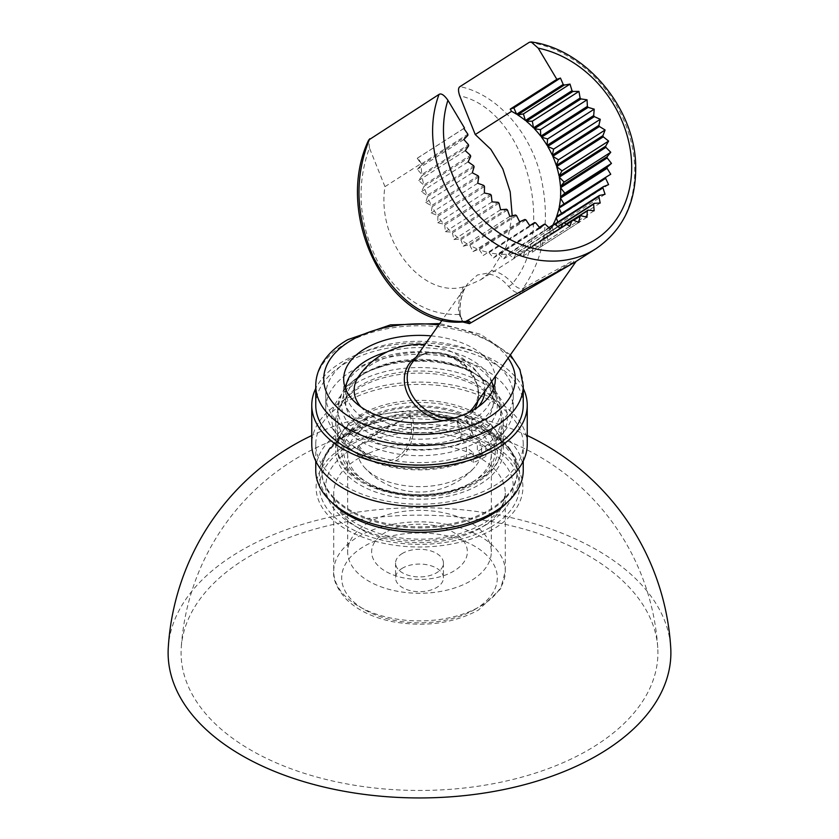 <?xml version="1.0" encoding="UTF-8"?>
<svg xmlns="http://www.w3.org/2000/svg" width="839" height="839" viewBox="0 0 839 839"><rect width="100%" height="100%" fill="white"/><g stroke="black" fill="none" stroke-linecap="round" stroke-linejoin="round"><path stroke-width="0.63" stroke-dasharray="4.2 3.15" d="M478.754 455.703L478.754 455.703A83.795 48.379 0 0 0 503.295 421.493A83.795 48.379 0 0 0 451.571 376.795A83.795 48.379 0 0 0 360.246 387.282A83.795 48.379 0 0 0 335.705 421.493A83.795 48.379 0 0 0 360.246 455.703A83.795 48.379 0 0 0 478.754 455.703L481.576 454.077A87.78 50.686 0 0 0 481.576 382.395A87.78 50.686 0 0 0 357.424 382.395A87.78 50.686 0 0 0 357.424 454.077A87.78 50.686 0 0 0 469.85 459.751L466.421 456.919A81.803 47.225 180 0 1 381.724 460.129A81.803 47.225 180 0 1 337.698 418.242A81.803 47.225 180 0 1 361.661 384.839A81.803 47.225 180 0 1 450.805 374.603A81.803 47.225 180 0 1 501.303 418.242A81.803 47.225 180 0 1 477.339 451.634L481.576 454.077A87.78 50.686 0 0 1 469.85 459.751L473.28 462.583A93.769 54.136 180 0 0 485.802 456.521L481.576 454.077L478.754 455.703M360.246 416.605A83.795 48.379 180 0 1 451.571 406.118A83.795 48.379 180 0 1 503.295 450.816A83.795 48.379 180 0 1 478.754 485.026A83.795 48.379 0 0 1 387.429 495.513A83.795 48.379 0 0 1 335.705 450.816A83.795 48.379 0 0 1 360.246 416.605M364.483 419.049A77.807 44.918 180 0 1 474.517 419.049A77.807 44.918 180 0 1 474.517 482.582A77.807 44.918 180 0 1 364.483 482.582A77.807 44.918 180 0 1 364.483 419.049M325.731 395.431A93.769 54.136 0 0 0 383.612 445.446A93.769 54.136 0 0 0 485.802 433.711A93.769 54.136 180 0 0 513.269 395.431A93.769 54.136 180 0 0 455.388 345.416A93.769 54.136 180 0 0 353.198 357.152A93.769 54.136 0 0 0 325.731 395.431L325.731 408.467A93.769 54.136 180 0 0 376.197 456.479A93.769 54.136 180 0 0 473.28 452.808L466.421 447.145L466.421 456.919M325.731 408.467A93.769 54.136 180 0 1 353.198 370.177A93.769 54.136 180 0 1 455.388 358.442A93.769 54.136 180 0 1 513.269 408.467A93.769 54.136 180 0 1 485.802 446.747L477.339 441.859A81.803 47.225 0 0 1 466.421 447.145A81.803 47.225 180 0 1 381.724 450.354A81.803 47.225 180 0 1 337.698 408.467A81.803 47.225 180 0 1 361.661 375.064A81.803 47.225 180 0 1 450.805 364.829A81.803 47.225 180 0 1 501.303 408.467A81.803 47.225 180 0 1 477.339 441.859L477.339 451.634M485.802 446.747L485.802 456.521M473.28 452.808L473.28 462.583M492.336 383.276A75.814 43.775 180 0 0 365.888 364.483A75.814 43.775 0 0 0 346.664 383.276M345.007 387.282A75.814 43.775 0 0 0 343.686 395.431A75.814 43.775 0 0 0 390.492 435.871A75.814 43.775 0 0 0 473.112 426.38A75.814 43.775 180 0 0 495.314 395.431A75.814 43.775 180 0 0 493.993 387.282M431.068 335.883A75.814 43.775 180 0 1 495.178 376.512M315.758 405.206A103.742 59.894 0 0 1 346.14 362.847A103.742 59.894 180 0 1 459.206 349.863A103.742 59.894 180 0 1 523.242 405.206M523.242 388.436A107.738 62.201 180 0 0 343.319 361.221A107.738 62.201 0 0 0 315.758 388.436M527.238 444.303A107.738 62.201 180 0 0 460.726 386.831A107.738 62.201 180 0 0 343.319 400.318A107.738 62.201 0 0 0 311.762 444.303M523.242 444.303A103.742 59.894 180 0 0 459.206 388.96A103.742 59.894 180 0 0 346.14 401.944A103.742 59.894 0 0 0 315.758 444.303A103.742 59.894 0 0 0 379.794 499.635A103.742 59.894 0 0 0 492.86 486.651A103.742 59.894 180 0 0 523.242 444.303L523.242 461.072M523.242 470.364A103.742 59.894 180 0 0 459.206 415.032A103.742 59.894 180 0 0 346.14 428.016A103.742 59.894 0 0 0 315.758 470.364M350.377 430.459A97.764 56.444 180 0 1 456.909 418.221A97.764 56.444 180 0 1 517.264 470.364A97.764 56.444 180 0 1 488.623 510.28A97.764 56.444 180 0 1 382.091 522.508A97.764 56.444 180 0 1 321.736 470.364A97.764 56.444 180 0 1 350.377 430.459M168.272 647.718A251.385 145.137 0 0 1 241.747 550.185A251.385 145.137 180 0 1 511.612 517.768A251.385 145.137 180 0 1 670.728 647.718M657.755 647.718A238.412 137.648 180 0 0 506.651 524.69A238.412 137.648 180 0 0 250.913 555.481A238.412 137.648 0 0 0 181.245 647.718A238.412 137.648 0 0 0 324.2 778.991A238.412 137.648 0 0 0 588.087 750.139A238.412 137.648 180 0 0 657.755 647.718A238.737 238.737 0 0 0 300.131 456.238A238.737 238.737 0 0 0 181.245 647.718M402.573 568.108A23.943 13.823 0 0 0 395.557 577.882A23.943 13.823 0 0 0 410.334 590.646A23.943 13.823 0 0 0 436.427 587.657A23.943 13.823 180 0 0 443.443 577.882A23.943 13.823 180 0 0 428.666 565.108A23.943 13.823 180 0 0 402.573 568.108M402.573 553.331A23.943 13.823 0 0 0 395.557 563.105A23.943 13.823 0 0 0 410.334 575.869A23.943 13.823 0 0 0 436.427 572.88A23.943 13.823 0 0 0 443.443 563.105A23.943 13.823 0 0 0 428.666 550.332A23.943 13.823 0 0 0 402.573 553.331M385.646 532.272A47.886 27.645 0 0 0 385.646 571.359A47.886 27.645 0 0 0 453.354 571.359A47.886 27.645 0 0 0 453.354 532.272A47.886 27.645 0 0 0 385.646 532.272M368.709 522.498A71.829 41.468 0 0 0 347.671 551.81A71.829 41.468 0 0 0 392.012 590.121A71.829 41.468 0 0 0 470.291 581.133A71.829 41.468 180 0 0 491.329 551.81A71.829 41.468 180 0 0 446.988 513.499A71.829 41.468 180 0 0 368.709 522.498M368.709 424.754A71.829 41.468 0 0 0 347.671 454.077A71.829 41.468 0 0 0 368.709 483.4A71.829 41.468 0 0 0 470.291 483.4L473.112 481.764A75.814 43.775 0 0 0 473.112 419.867A75.814 43.775 0 0 0 365.888 419.867A75.814 43.775 0 0 0 365.888 481.764A75.814 43.775 0 0 0 473.112 481.764L470.291 483.4A71.829 41.468 0 0 0 491.329 454.077A71.829 41.468 0 0 0 446.988 415.766A71.829 41.468 0 0 0 368.709 424.754M358.809 445.352L357.854 446.484A62.107 35.857 0 0 0 364.178 467.103A62.107 35.857 0 0 0 419.5 486.672A62.107 35.857 0 0 0 474.822 467.103A62.107 35.857 0 0 0 470.396 430.271A62.107 35.857 0 0 0 411.991 415.221L410.03 415.777A36.79 29.386 -99.8 0 1 396.102 458.094A36.79 29.386 -99.8 0 1 358.809 445.352L369.579 439.133L379.501 431.561L399.249 421.996L410.03 415.777M357.854 446.484A38.888 31.064 80.2 0 0 397.267 459.94A38.888 31.064 80.2 0 0 411.991 415.221M364.483 373.439A77.807 44.918 180 0 1 474.517 373.439A77.807 44.918 180 0 1 474.517 436.972L471.696 432.085A73.822 42.621 0 0 0 493.322 401.944A73.822 42.621 0 0 0 471.696 371.813A73.822 42.621 0 0 0 367.304 371.813A73.822 42.621 0 0 0 345.678 401.944A73.822 42.621 0 0 0 385.416 439.751A73.822 42.621 0 0 0 461.838 436.857L464.124 442.006A77.807 44.918 180 0 1 359.9 434.078A77.807 44.918 180 0 1 364.483 373.439L367.304 371.813M360.864 406.884A65.358 37.734 0 0 0 456.993 421.126A73.822 34.567 68 0 1 460.957 440.192A3.985 1.867 68 0 1 462.467 440.632L464.124 442.006A77.807 44.918 0 0 0 474.517 436.972L472.472 435.787A3.985 2.307 60 0 0 470.616 435.525A73.822 42.621 -120 0 0 465.834 417.235A3.985 2.307 60 0 1 465.729 416.91L471.696 420.349L471.696 432.085M456.993 421.126L461.838 425.132L461.838 436.857M462.058 439.741L460.968 440.192A3.985 1.867 68 0 1 460.968 440.192A72.28 41.73 0 0 0 462.058 439.741A72.28 41.73 0 0 0 470.616 435.525M471.696 420.349A73.822 42.621 0 0 0 493.322 390.219A73.822 42.621 0 0 0 493.301 389.17M491.727 381.42A73.822 42.621 0 0 0 387.031 351.94M345.699 389.17A73.822 42.621 0 0 0 345.678 390.219A73.822 42.621 0 0 0 385.416 428.026A73.822 42.621 0 0 0 461.838 425.132M484.837 391.215A65.358 37.734 0 0 0 480.191 376.208A65.358 37.734 0 0 0 373.282 363.539A65.358 37.734 0 0 0 358.809 376.208M478.136 406.884A65.358 37.734 0 0 1 470.501 413.816L465.729 416.91M477.926 401.042A39.748 31.347 35.1 0 0 460.254 361.829A39.748 31.347 35.1 0 0 417.151 356.669A39.748 31.347 35.1 0 0 415.913 357.435M443.023 420.748A39.748 31.347 35.1 0 0 465.834 417.235M470.501 413.816A39.748 31.347 35.1 0 0 474.308 409.38M512.199 215.833L506.263 246.551L491.602 270.609L487.774 274.038C494.937 274.531 501.858 278.653 508.56 286.414C513.468 292.077 518.303 294.174 523.064 292.696L567.227 264.767L575.942 261.495M491.602 270.609C498.89 271.742 505.865 276 512.535 283.383C516.446 287.641 519.918 289.308 522.949 288.385L573.32 260.499L574.002 262.733L576.12 261.38M523.064 292.696A3.985 3.251 57.3 0 1 522.949 288.385C545.067 256.807 550.835 218.696 540.243 174.051C528.539 129.206 495.083 93.685 459.971 86.627M462.478 321.956L459.814 314.562C459.405 303.173 461.366 293.912 465.708 286.781L467.994 283.351L477.464 274.982L489.42 272.822L487.774 274.038M463.38 286.896C422.751 298.464 376.25 241.401 384.965 186.667L369.433 147.947C355.967 185.461 358.746 223.373 377.749 261.674C399.039 297.772 426.002 315.38 458.65 314.489C458 303.645 459.583 294.447 463.38 286.896L465.739 286.739L463.694 290.787C460.705 298.065 459.541 305.962 460.212 314.478L459.814 314.562M458.65 314.489L460.212 314.478C461.544 319.9 462.971 322.365 464.481 321.851L458.65 314.489M474.098 166.888L427.481 196.693A79.799 65.138 57.4 0 0 431.529 205.649L478.136 175.844M470.7 156.463L424.094 186.268A79.799 65.138 57.4 0 0 427.041 195.529L473.647 165.723M468.613 145.881L421.996 175.697A79.799 65.138 57.4 0 0 423.789 185.083L470.396 155.278M467.868 135.362L421.251 165.168A79.799 65.138 57.4 0 0 421.849 174.502L468.456 144.696M384.965 186.667L421.262 163.458A79.799 65.138 57.4 0 0 421.251 164.004L467.868 134.198M466.19 286.235L480.516 279.89L489.42 272.822M554.139 224.401L552.744 225.292A79.799 65.138 57.4 0 0 552.88 225.041M563.409 223.069L547.647 233.137A79.799 65.138 57.4 0 0 552.23 226.226L555.04 224.433M572.167 220.279L541.449 239.923A79.799 65.138 57.4 0 0 547.007 233.955L564.238 222.943M580.252 216.116L534.275 245.512A79.799 65.138 57.4 0 0 540.694 240.615L572.911 220.017M572.859 219.996L526.242 249.802A79.799 65.138 57.4 0 0 533.405 246.068L573.666 220.321M564.144 222.891L517.537 252.696A79.799 65.138 57.4 0 0 525.298 250.2L566.189 224.044M554.925 224.338L508.308 254.154A79.799 65.138 57.4 0 0 516.52 252.938L557.841 226.509M545.35 224.317L498.744 254.133A79.799 65.138 57.4 0 0 507.249 254.217L548.832 227.621M535.639 222.828L489.022 252.633A79.799 65.138 57.4 0 0 497.653 254.039L539.404 227.338M525.959 219.891L479.342 249.697A79.799 65.138 57.4 0 0 487.931 252.382L529.734 225.649M516.499 215.571L469.892 245.376A79.799 65.138 57.4 0 0 478.261 249.288L524.878 219.472M507.459 209.949L460.852 239.755A79.799 65.138 57.4 0 0 468.854 244.81L515.461 215.004M499.006 203.132L452.389 232.938A79.799 65.138 57.4 0 0 459.866 239.042L506.473 209.236M491.297 195.256L444.68 225.062A79.799 65.138 57.4 0 0 451.487 232.099L498.093 202.293M484.491 186.468L437.874 216.284A79.799 65.138 57.4 0 0 443.873 224.118L490.479 194.312M478.723 176.956L432.106 206.761A79.799 65.138 57.4 0 0 437.171 215.245L483.788 185.44M427.481 196.693L425.688 202.577L431.529 205.649M472.305 172.771L425.688 202.577M432.106 206.761L431.152 213.022L437.171 215.245M477.758 183.217L431.152 213.022M437.874 216.284L437.769 222.786L443.873 224.118M484.376 192.98L437.769 222.786M444.68 225.062L445.425 231.69L451.487 232.099M492.032 201.884L445.425 231.69M452.389 232.938L453.962 239.555L459.866 239.042M500.579 209.75L453.962 239.555M460.852 239.755L463.233 246.236L468.854 244.81M509.839 216.431L463.233 246.236M469.892 245.376L473.028 251.606L478.261 249.288M519.645 221.8L473.028 251.606M479.342 249.697L483.18 255.538L487.931 252.382M529.797 225.733L483.18 255.538M489.022 252.633L493.489 257.982L497.653 254.039M540.096 228.177L493.489 257.982M498.744 254.133L503.736 258.873L507.249 254.217M550.353 229.068L503.736 258.873M508.308 254.154L513.741 258.202L516.52 252.938M560.358 228.386L513.741 258.202M517.537 252.696L523.305 255.968L525.298 250.2M569.922 226.163L523.305 255.968M526.242 249.802L532.241 252.235L533.405 246.068M578.847 222.429L532.241 252.235M534.275 245.512L540.368 247.075L540.694 240.615M586.975 217.27L540.368 247.075M541.449 239.923L547.531 240.573L547.007 233.955M594.148 210.757L547.531 240.573M547.647 233.137L553.604 232.854L552.23 226.226M600.21 203.048L553.604 232.854M552.744 225.292L558.449 224.086L557.778 222.073M605.055 194.281L558.449 224.086M556.635 216.525L561.983 214.427L561.511 213.421M608.59 184.622L561.983 214.427M559.256 207.023L564.06 203.95M610.74 174.26L564.133 204.066M508.56 286.414A3.985 1.584 139 0 0 512.535 283.383C558.124 229.949 525.298 109.762 459.72 95.814M421.262 163.458L417.885 157.816L417.256 158.277L421.251 164.004M464.502 128.01L417.885 157.816M369.433 147.947L368.657 140.029M463.862 128.472L417.256 158.277M421.251 165.168L417.245 169.3L421.849 174.502M463.852 139.494L417.245 169.3M421.996 175.697L418.671 180.511L423.789 185.083M465.288 150.695L418.671 180.511M424.094 186.268L421.503 191.67L427.041 195.529M468.12 161.864L421.503 191.67M477.339 480.957A81.803 47.225 0 0 0 501.303 447.554A81.803 47.225 0 0 0 450.805 403.926A81.803 47.225 0 0 0 361.661 414.162A81.803 47.225 0 0 0 337.698 447.554A81.803 47.225 0 0 0 388.195 491.193A81.803 47.225 0 0 0 477.339 480.957M508.088 358.138A95.761 55.29 0 0 0 438.734 324.976M523.242 385.657A103.742 59.894 0 0 0 459.206 330.314A103.742 59.894 0 0 0 346.14 343.308A103.742 59.894 0 0 0 315.758 385.657M350.377 431.561A97.764 56.444 180 0 1 456.909 419.332A97.764 56.444 180 0 1 517.264 471.476A97.764 56.444 180 0 1 488.623 511.381A97.764 56.444 180 0 1 382.091 523.62A97.764 56.444 180 0 1 321.736 471.476A97.764 56.444 180 0 1 350.377 431.561M331.552 502.131A100.166 57.828 180 0 1 348.678 433.574A100.166 57.828 180 0 1 479.489 428.152A100.166 57.828 180 0 1 507.448 502.131M492.619 529.514A103.407 59.705 180 0 1 346.381 529.514A103.407 59.705 180 0 1 346.381 445.079A103.407 59.705 180 0 1 492.619 445.079A103.407 59.705 180 0 1 492.619 529.514M490.175 527.458A99.946 57.702 180 0 1 348.825 527.458A99.946 57.702 180 0 1 348.825 445.855A99.946 57.702 180 0 1 490.175 445.855A99.946 57.702 180 0 1 490.175 527.458M485.802 524.941A93.769 54.136 180 0 1 353.198 524.941A93.769 54.136 180 0 1 353.198 448.372A93.769 54.136 180 0 1 485.802 448.372A93.769 54.136 180 0 1 485.802 524.941M480.16 528.192A85.788 49.532 180 0 1 386.674 538.932A85.788 49.532 180 0 1 333.712 493.175A85.788 49.532 180 0 1 358.84 458.146A85.788 49.532 180 0 1 452.326 447.407A85.788 49.532 180 0 1 505.288 493.175A85.788 49.532 180 0 1 480.16 528.192M480.16 606.387A85.788 49.532 0 0 0 505.288 571.359A85.788 49.532 0 0 0 452.326 525.602A85.788 49.532 0 0 0 358.84 536.341A85.788 49.532 0 0 0 333.712 571.359A85.788 49.532 0 0 0 386.674 617.126A85.788 49.532 0 0 0 480.16 606.387M474.517 609.649A77.807 44.918 0 0 0 474.517 546.116A77.807 44.918 0 0 0 364.483 546.116A77.807 44.918 0 0 0 364.483 609.649A77.807 44.918 0 0 0 474.517 609.649M399.249 421.996A53.864 31.095 0 0 0 369.579 439.133M462.467 440.632A74.912 43.25 0 0 0 472.472 435.787M455.472 417.675A37.902 29.9 35.1 0 0 465.897 414.141A37.902 29.9 35.1 0 0 468.015 412.778M473.689 407.062A37.902 29.9 35.1 0 0 465.026 364.986A37.902 29.9 35.1 0 0 419.469 356.386A37.902 29.9 35.1 0 0 411.676 363.455L419.028 356.795C445.782 338.148 494.108 383.832 473.689 407.062M524.197 287.588A3.985 3.262 57.4 0 0 524.281 291.857M529.336 42.275A115.719 94.45 -122.6 0 1 628.516 132.52A115.719 94.45 -122.6 0 1 596.036 248.648M503.295 421.493L503.295 450.816M360.246 455.703L357.424 454.077M335.705 421.493L335.705 450.816M501.303 418.242L501.303 447.554C501.764 456.647 496.51 470.773 476.51 482.782C429.704 512.398 334.876 490.584 337.698 447.554L337.698 418.242M513.269 395.431L513.269 408.467M343.686 379.144L343.686 395.431M495.314 379.144L495.314 395.431M510.416 354.834L480.653 334.331L439.72 323.571M315.758 444.303L315.758 461.072M517.264 470.364L513.29 456.196L501.344 441.723L482.1 429.558L457.255 421.021L400.014 417.832L372.694 423.485L349.548 433.385C331.122 444.555 321.851 457.255 321.736 471.476L321.736 470.364M527.238 435.525A251.69 251.69 0 0 0 311.762 435.525M481.817 524.543C454.004 539.215 421.986 542.864 385.772 535.502C351.583 525.497 334.237 511.391 333.712 493.175L333.712 571.359C332.852 579.55 337.068 588.884 346.36 599.361C357.687 610.352 373.25 617.819 393.04 621.751C425.016 627.289 453.511 623.387 478.513 610.037L500.6 588.894L505.288 571.359L505.288 493.175L503.159 503.106C499.897 510.857 492.776 517.999 481.817 524.543M395.557 563.105L395.557 577.882M443.443 563.105L443.443 577.882M347.671 454.077L347.671 551.81M368.709 483.4L365.888 481.764M491.329 454.077L491.329 551.81M364.168 467.103A73.822 73.822 0 0 0 474.822 467.103M379.501 431.561L391.331 425.3M345.899 386.947L362.49 373.24L395.4 361.693L433.564 360.267L468.665 369.254L493.101 386.947M493.804 387.838L501.303 408.467M345.196 387.838L341.893 392.862L337.698 408.467M471.696 371.813L474.517 373.439M493.322 401.944L493.322 390.219M345.678 401.944L345.678 390.219M480.191 376.208A73.822 73.822 0 0 0 424.922 344.619M467.994 283.351L442.205 320.037M480.516 279.89L580.567 215.906"/><path stroke-width="1.26" d="M346.664 383.276A75.814 43.775 0 0 0 345.007 387.282M492.336 383.276A75.814 43.775 180 0 1 493.993 387.282M431.068 335.883A75.814 43.775 180 0 0 365.888 348.185A75.814 43.775 0 0 0 343.686 379.144A75.814 43.775 0 0 0 390.492 419.584A75.814 43.775 0 0 0 473.112 410.093A75.814 43.775 180 0 0 495.314 379.144A75.814 43.775 180 0 0 495.178 376.512M523.242 385.657L523.242 405.206A103.742 59.894 180 0 1 492.86 447.554A103.742 59.894 0 0 1 379.794 460.538A103.742 59.894 0 0 1 315.758 405.206L315.758 385.657A103.742 59.894 0 0 0 379.794 440.999A103.742 59.894 0 0 0 492.86 428.005A103.742 59.894 0 0 0 523.242 385.657L519.918 369.517L510.416 354.834M315.758 388.436A107.738 62.201 0 0 0 311.762 405.206A107.738 62.201 0 0 0 378.274 462.667A107.738 62.201 0 0 0 495.681 449.19A107.738 62.201 180 0 0 527.238 405.206L527.238 444.303A107.738 62.201 180 0 1 495.681 488.288A107.738 62.201 0 0 1 378.274 501.764A107.738 62.201 0 0 1 311.762 444.303L311.762 405.206M523.242 388.436A107.738 62.201 180 0 1 527.238 405.206M315.758 461.072L315.758 470.364A103.742 59.894 0 0 0 379.794 525.707A103.742 59.894 0 0 0 492.86 512.723A103.742 59.894 180 0 0 523.242 470.364L523.242 461.072M527.238 435.525A251.69 251.69 0 0 1 670.728 647.718A251.385 145.137 180 0 1 597.253 755.436A251.385 145.137 0 0 1 319.24 785.902A251.385 145.137 0 0 1 168.272 647.718A251.69 251.69 0 0 1 311.762 435.525M493.301 389.17A73.822 42.621 0 0 0 491.727 381.42M387.031 351.94A73.822 42.621 0 0 0 345.699 389.17M424.922 344.619A73.822 73.822 0 0 0 358.809 376.208A65.358 37.734 0 0 0 360.864 406.884M478.136 406.884A65.358 37.734 0 0 0 484.837 391.215M415.913 357.435A39.748 31.347 35.1 0 0 407.251 393.051A39.748 31.347 35.1 0 0 443.023 420.748M474.308 409.38A39.748 31.347 35.1 0 0 477.926 401.042M575.942 261.495L469.462 323.644L462.478 321.956M574.107 262.67L465.676 321.452A3.985 3.262 -122.7 0 1 469.462 323.644M475.252 134.544L459.72 95.814C458.052 90.801 458.146 87.738 459.971 86.627L529.336 42.275L531.192 41.95L538.208 48.138L556.844 79.317L510.227 109.122L511.549 111.325L475.252 134.544L490.805 149.279L502.844 168.975L510.196 191.869L512.199 215.833M369.684 138.76C354.121 176.966 355.526 216.777 373.9 258.202C396.983 301.327 427.575 322.407 465.676 321.452L464.481 321.851C389.548 329.549 332.359 216.074 368.657 140.029L439.049 94.398C441.241 93.066 444.198 95.027 447.921 100.271L464.502 128.01L463.862 128.472L467.868 134.198A79.799 65.138 -122.6 0 0 467.868 135.362L463.852 139.494L468.456 144.696A79.799 65.138 -122.6 0 0 468.613 145.881L465.288 150.695L470.396 155.278A79.799 65.138 -122.6 0 0 470.7 156.463L468.12 161.864L473.647 165.723A79.799 65.138 -122.6 0 0 474.098 166.888L472.305 172.771L478.136 175.844A79.799 65.138 -122.6 0 0 478.723 176.956L477.758 183.217L483.788 185.44A79.799 65.138 -122.6 0 0 484.491 186.468L484.376 192.98L490.479 194.312A79.799 65.138 -122.6 0 0 491.297 195.256L492.032 201.884L498.093 202.293A79.799 65.138 -122.6 0 0 499.006 203.132L500.579 209.75L506.473 209.236A79.799 65.138 -122.6 0 0 507.459 209.949L509.839 216.431L515.461 215.004A79.799 65.138 -122.6 0 0 516.499 215.571L519.645 221.8L524.878 219.472A79.799 65.138 -122.6 0 0 525.959 219.891L529.797 225.733L534.537 222.566A79.799 65.138 -122.6 0 0 535.639 222.828L540.096 228.177L544.27 224.223A79.799 65.138 -122.6 0 0 545.35 224.317L550.353 229.068L553.855 224.412A79.799 65.138 -122.6 0 0 554.925 224.338L560.358 228.386L563.137 223.122A79.799 65.138 -122.6 0 0 564.144 222.891L569.922 226.163L571.915 220.384A79.799 65.138 -122.6 0 0 572.859 219.996L578.847 222.429L580.022 216.252A79.799 65.138 -122.6 0 0 580.567 215.906A79.799 65.138 -122.6 0 0 580.882 215.707L586.975 217.27L587.3 210.809A79.799 65.138 -122.6 0 0 588.066 210.117L594.148 210.757L593.624 204.15A79.799 65.138 -122.6 0 0 594.264 203.332L600.21 203.048L598.847 196.41A79.799 65.138 -122.6 0 0 599.361 195.487L605.055 194.281L602.874 187.747A79.799 65.138 -122.6 0 0 603.251 186.719L608.59 184.622L605.643 178.319A79.799 65.138 -122.6 0 0 605.863 177.218L610.74 174.26L607.079 168.314A79.799 65.138 -122.6 0 0 607.153 167.16L611.474 163.406L607.163 157.931A79.799 65.138 -122.6 0 0 607.079 156.746L610.761 152.268L605.884 147.37A79.799 65.138 -122.6 0 0 605.664 146.175L608.621 141.057L603.283 136.82A79.799 65.138 -122.6 0 0 602.916 135.645L605.108 129.993L599.413 126.511A79.799 65.138 -122.6 0 0 598.899 125.378L600.273 119.295L594.327 116.631A79.799 65.138 -122.6 0 0 593.687 115.562L594.222 109.164L588.139 107.382A79.799 65.138 -122.6 0 0 587.373 106.385L587.059 99.799L580.966 98.929A79.799 65.138 -122.6 0 0 580.106 98.037L578.941 91.399L572.953 91.451A79.799 65.138 -122.6 0 0 571.999 90.675L570.017 84.099L564.248 85.075A79.799 65.138 -122.6 0 0 563.231 84.435L560.462 78.069L556.844 79.317M563.231 84.435L516.614 114.24A79.799 65.138 57.4 0 0 511.549 111.325M571.999 90.675L525.392 120.48A79.799 65.138 57.4 0 0 517.632 114.891L564.248 85.075M580.106 98.037L533.489 127.843A79.799 65.138 57.4 0 0 526.336 121.256L572.953 91.451M587.373 106.385L540.767 136.191A79.799 65.138 57.4 0 0 534.359 128.734L580.966 98.929M593.687 115.562L547.07 145.367A79.799 65.138 57.4 0 0 541.522 137.187L588.139 107.382M598.899 125.378L552.282 155.184A79.799 65.138 57.4 0 0 547.71 146.447L594.327 116.631M602.916 135.645L556.299 165.461A79.799 65.138 57.4 0 0 552.796 156.327L599.413 126.511M605.664 146.175L559.047 175.98A79.799 65.138 57.4 0 0 556.677 166.636L603.283 136.82M607.079 156.746L560.473 186.552A79.799 65.138 57.4 0 0 559.277 177.176L605.884 147.37M607.153 167.16L560.536 196.976A79.799 65.138 57.4 0 0 560.546 187.737L607.163 157.931M605.863 177.218L559.256 207.023A79.799 65.138 57.4 0 0 560.462 198.119L607.079 168.314M603.251 186.719L556.635 216.525A79.799 65.138 57.4 0 0 559.026 208.124L605.643 178.319M552.88 225.041A79.799 65.138 57.4 0 0 556.267 217.553L602.874 187.747M554.139 224.401L599.361 195.487M555.04 224.433L598.847 196.41M563.409 223.069L594.264 203.332M564.238 222.943L593.624 204.15M572.167 220.279L588.066 210.117M572.911 220.017L587.3 210.809M580.252 216.116L580.882 215.707M573.666 220.321L580.022 216.252M566.189 224.044L571.915 220.384M557.841 226.509L563.137 223.122M548.832 227.621L553.855 224.412M539.404 227.338L544.27 224.223M529.734 225.649L534.537 222.566M557.778 222.073L556.267 217.553M561.511 213.421L559.026 208.124M564.06 203.95L560.462 198.119M560.536 196.976L564.857 193.211L560.546 187.737M611.474 163.406L564.857 193.211M560.473 186.552L564.144 182.073L559.277 177.176M610.761 152.268L564.144 182.073M559.047 175.98L562.015 170.862L556.677 166.636M608.621 141.057L562.015 170.862M556.299 165.461L558.491 159.798L552.796 156.327M605.108 129.993L558.491 159.798M552.282 155.184L553.656 149.101L547.71 146.447M600.273 119.295L553.656 149.101M547.07 145.367L547.605 138.97L541.522 137.187M594.222 109.164L547.605 138.97M540.767 136.191L540.452 129.615L534.359 128.734M587.059 99.799L540.452 129.615M533.489 127.843L532.335 121.204L526.336 121.256M578.941 91.399L532.335 121.204M525.392 120.48L523.41 113.915L517.632 114.891M570.017 84.099L523.41 113.915M516.614 114.24L513.856 107.874L510.227 109.122M560.462 78.069L513.856 107.874M438.734 324.976A95.761 55.29 0 0 0 351.782 340.047A95.761 55.29 0 0 0 351.782 418.242A95.761 55.29 0 0 0 487.218 418.242A95.761 55.29 0 0 0 508.088 358.138M507.448 502.131A100.166 57.828 180 0 1 490.322 515.356A100.166 57.828 180 0 1 331.552 502.131M468.015 412.778A37.902 29.9 35.1 0 0 473.689 407.062L576.12 261.38M442.205 320.037L411.676 363.455A37.902 29.9 35.1 0 0 415.945 400.822A37.902 29.9 35.1 0 0 455.472 417.675M466.924 320.655A3.985 3.262 -122.6 0 1 470.669 322.805M574.002 262.733L596.036 248.648A115.719 94.45 -122.6 0 1 473.93 226.499A115.719 94.45 -122.6 0 1 439.049 94.398M538.208 48.138A107.738 87.938 -122.6 0 1 631.148 178.046A107.738 87.938 -122.6 0 1 518.124 243.31A107.738 87.938 -122.6 0 1 447.921 100.271M439.72 323.571L390.502 324.861L347.797 339.648C335.6 346.664 326.686 355.254 321.054 365.405C317.551 371.876 315.789 378.63 315.758 385.657M493.101 386.947L493.804 387.838M345.899 386.947L345.196 387.838M596.036 248.648C623.304 229.844 636.518 201.863 635.668 164.685C634.368 107.256 585.077 49.05 531.192 41.95"/></g></svg>
